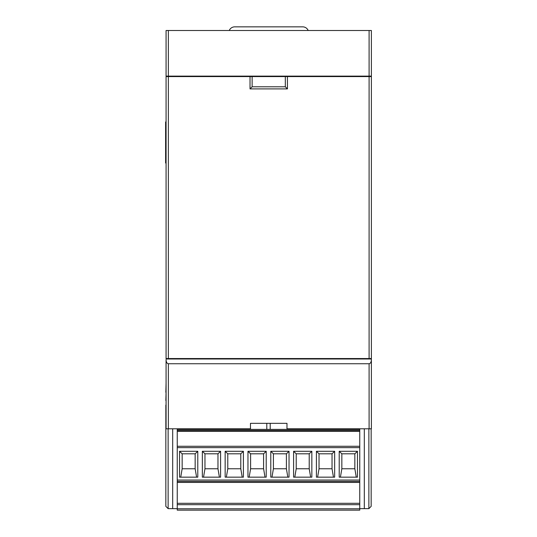 <?xml version="1.0" encoding="UTF-8"?>
<svg xmlns="http://www.w3.org/2000/svg" width="537" height="537" viewBox="0 0 537 537"><rect width="100%" height="100%" fill="white"/><g stroke="black" fill="none" stroke-linecap="round" stroke-linejoin="round"><path stroke-width="0.81" d="M177.25 480.038L359.75 480.038L359.75 481.407L177.25 481.407L177.25 446.274L359.75 446.274L359.75 428.801M359.75 446.274L359.75 480.038M177.25 508.781L359.75 508.781L359.75 510.15L177.25 510.15L177.25 503.303L359.75 503.303L359.75 481.407M359.75 503.303L359.75 508.781M357.467 451.295L339.216 451.295L339.216 477.165L357.467 477.165L357.467 451.295L354.843 453.805L341.841 453.805L339.216 451.295M340.411 477.165L341.841 468.767L354.843 468.767L356.273 477.165M341.841 468.767L341.841 453.805M358.045 429.392L358.045 428.801M225.157 477.165L243.409 477.165L243.409 451.295L225.157 451.295L225.157 477.165M354.843 453.805L354.843 468.767M177.25 447.643L359.75 447.643M249.161 477.165L250.591 468.767L250.591 453.805L247.966 451.295L247.966 477.165L266.218 477.165L266.218 451.295L263.593 453.805L263.593 468.767L265.023 477.165M317.602 477.165L319.032 468.767L319.032 453.805L316.407 451.295L316.407 477.165L334.658 477.165L334.658 451.295L332.034 453.805L332.034 468.767L333.464 477.165M177.25 446.274L177.25 431.365L359.75 431.365M359.75 430.466L177.25 430.466L177.25 431.365M294.786 477.165L296.216 468.767L296.216 453.805L293.591 451.295L293.591 477.165L311.843 477.165L311.843 451.295L309.218 453.805L309.218 468.767L310.648 477.165M335.236 429.392L335.236 428.801M338.639 429.392L338.639 428.801M332.034 453.805L319.032 453.805M334.658 451.295L316.407 451.295M319.032 468.767L332.034 468.767M312.427 429.392L312.427 428.801M315.823 429.392L315.823 428.801M309.218 453.805L296.216 453.805M311.843 451.295L293.591 451.295M296.216 468.767L309.218 468.767M271.977 477.165L273.407 468.767L273.407 453.805L270.782 451.295L270.782 477.165L289.034 477.165L289.034 451.295L286.409 453.805L286.409 468.767L287.839 477.165M293.014 429.392L293.014 428.801M289.611 429.392L289.611 428.801M286.409 453.805L273.407 453.805M289.034 451.295L270.782 451.295M273.407 468.767L286.409 468.767M203.536 477.165L204.966 468.767L204.966 453.805L202.342 451.295L202.342 477.165L220.593 477.165L220.593 451.295L202.342 451.295M270.198 429.392L270.198 423.324M266.802 429.392L266.802 423.324M263.593 453.805L250.591 453.805M266.218 451.295L247.966 451.295M250.591 468.767L263.593 468.767M179.533 477.165L197.784 477.165L197.784 451.295L179.533 451.295L179.533 477.165M180.727 477.165L182.157 468.767L195.159 468.767L196.589 477.165M226.352 477.165L227.782 468.767L227.782 453.805L225.157 451.295M243.409 451.295L240.784 453.805L240.784 468.767L242.214 477.165M247.389 429.392L247.389 428.801M243.986 429.392L243.986 428.801M177.25 503.303L177.25 481.407M240.784 453.805L227.782 453.805M227.782 468.767L240.784 468.767M220.593 451.295L217.968 453.805L217.968 468.767L219.398 477.165M182.157 468.767L182.157 453.805L179.533 451.295M224.573 429.392L224.573 428.801M221.177 429.392L221.177 428.801M217.968 453.805L204.966 453.805M204.966 468.767L217.968 468.767M359.75 429.392L177.25 429.392L177.25 428.801M198.361 429.392L198.361 428.801M201.764 429.392L201.764 428.801M197.784 451.295L195.159 453.805L182.157 453.805M178.955 429.392L178.955 428.801M177.25 430.466L177.25 429.392M195.159 453.805L195.159 468.767M359.75 508.646L364.314 508.646L364.314 428.801L286.98 428.801L286.98 423.324L250.477 423.324L250.477 428.801L172.686 428.801L172.686 508.646L177.25 508.646M166.074 400.119L166.074 405.079M364.314 428.801L371.382 428.801L371.382 359.783C371.248 362.18 370.483 363.495 369.1 363.737L168.356 363.737C166.973 363.495 166.208 362.18 166.074 359.783L166.074 382.72M169.269 358.541L169.269 358.998L166.074 358.998L166.074 30.502L371.382 30.502L371.382 76.583L369.1 76.583L369.1 358.541L168.356 358.541L168.356 76.583L285.328 76.583L285.328 86.793L252.128 86.793L252.128 76.583M371.382 76.126L168.356 76.126L168.356 30.502M165.618 163.013L166.074 163.013L165.618 163.013L165.618 121.953L166.074 121.953L165.618 121.953M308.184 30.502A5.934 5.934 0 0 0 302.714 26.85L234.729 26.85A5.934 5.934 0 0 0 229.259 30.502M371.382 76.583L371.382 359.783L371.382 358.998L169.269 358.998M368.187 358.541L368.187 358.998M368.187 76.126L368.187 76.583M169.269 76.126L169.269 76.583M166.074 76.126L168.356 76.126M371.382 358.541L369.1 358.541M166.074 358.541L168.356 358.541M369.1 76.583L285.328 76.583M166.074 76.583L168.356 76.583M252.128 86.793L250.02 88.9L250.02 76.583M287.436 76.583L287.436 88.9L285.328 86.793M287.436 88.9L250.02 88.9M166.074 428.801L166.074 359.783M368.872 428.801L368.872 508.646L371.154 506.364L368.872 508.646L364.314 508.646M371.154 428.801L371.154 506.364M172.686 428.801L165.846 428.801L165.846 506.364L168.128 508.646L165.846 506.364M165.846 428.801L165.846 405.079M165.846 400.515L166.074 392.305M165.846 392.305L166.074 383.176M172.686 508.646L168.128 508.646L168.128 428.801M177.25 504.673L359.75 504.673M177.25 482.421L359.75 482.421M369.1 76.126L369.1 30.502M168.356 428.801L168.356 363.737M369.1 428.801L369.1 363.737M166.074 124.839L165.618 124.839M166.074 160.127L165.618 160.127"/></g></svg>
